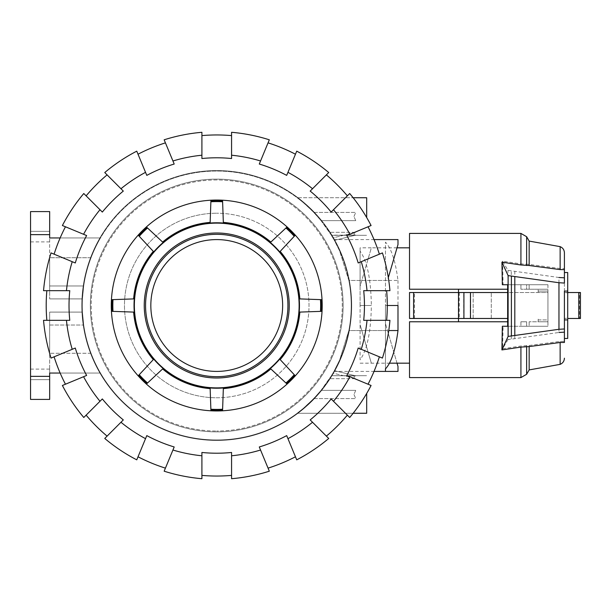 <?xml version="1.0" encoding="UTF-8"?>
<svg xmlns="http://www.w3.org/2000/svg" width="611" height="611" viewBox="0 0 611 611"><rect width="100%" height="100%" fill="white"/><g stroke="black" fill="none" stroke-linecap="round" stroke-linejoin="round"><path stroke-width="0.46" stroke-dasharray="3.06 2.29" d="M397.028 247.829L371.351 247.829L360.093 286.276L360.093 247.829L371.351 247.829L360.093 286.276L360.093 305.5L371.351 305.5C370.938 279.303 367.188 261.18 360.093 251.129L360.093 305.5L371.351 305.5C370.938 331.697 367.188 349.82 360.093 359.871L360.093 305.5L360.093 359.871M360.093 363.171L371.351 363.171L360.093 324.724L371.351 363.171L389.497 363.171M409.523 292.524L458.502 292.524L409.523 292.524L409.523 318.476L458.502 318.476L409.523 318.476L409.523 292.524L547.937 292.524L547.937 289.232L547.937 319.92L538.184 319.92L538.184 318.476L538.184 321.768L547.937 321.768L547.937 292.524L538.184 292.524L538.184 291.08L547.937 291.08L538.184 291.08L538.184 289.232L538.184 292.524L507.657 292.524M458.502 321.768L409.523 321.768L409.523 363.171L409.523 321.768L458.502 321.768L458.502 318.476M482.216 318.476L491.282 318.476L482.216 318.476M482.216 292.524L491.282 292.524L482.216 292.524M538.184 319.92L547.937 319.92L547.937 321.768L538.184 321.768L538.184 319.92M567.711 319.92L564.411 319.92M507.657 318.476L409.523 318.476M538.184 289.232L547.937 289.232L538.184 289.232M567.711 338.456L567.711 318.117L564.411 318.476L564.411 328.978M458.502 292.524L458.502 289.232L409.523 289.232L458.502 289.232M564.411 291.08L567.711 291.08M564.411 283.046L564.411 272.544L564.411 292.524L567.711 292.883L567.711 272.544M567.711 292.883L567.711 318.117M567.711 292.524L567.711 318.476L567.711 292.524L579.449 292.524L567.42 292.524M459.296 292.524L459.296 318.476M463.741 318.476L463.741 292.524M507.657 289.232L409.523 289.232L409.523 233.41M360.093 247.829L360.093 251.129M360.093 305.5L371.351 305.5L360.093 305.5M567.42 318.476L579.449 318.476L579.449 292.524L580.45 292.524L579.449 292.524L579.449 318.476L564.411 318.476L564.411 292.524L580.45 292.524L580.45 318.476L567.711 318.476M547.937 284.741L547.937 326.259L547.937 284.741L507.657 284.741L547.937 284.741L529.157 284.741L529.157 289.232L547.937 289.232L526.629 289.232L529.157 289.232L529.157 284.741L526.629 284.741L526.629 289.232L520.923 289.232L526.629 289.232L526.629 284.741L520.923 284.741L520.923 289.232L520.923 284.741L503.097 284.741L547.937 284.741M547.937 321.768L547.937 326.259L547.937 321.768L529.157 321.768L547.937 321.768M526.629 321.768L520.923 321.768L526.629 321.768L526.629 326.259L547.937 326.259L520.923 326.259L526.629 326.259L526.629 321.768M409.523 377.59L409.523 321.768L507.657 321.768M507.978 339.609L502.586 348.744L520.923 346.025L529.157 345.498L560.134 341.404L564.411 341.366L564.411 268.535L560.134 268.512L529.157 264.418L520.923 263.899L502.548 261.172L507.978 270.368L558.966 277.501L558.966 332.476L507.978 339.609L507.978 270.368M502.548 261.172L503.097 284.741M503.097 326.259L547.937 326.259L503.097 326.259L502.586 348.744M507.718 326.259L507.718 284.741M514.806 338.441L514.806 271.544M529.157 264.418L529.157 241.085M560.134 364.362L560.134 341.404M529.157 321.768L529.157 326.259L529.157 321.768M529.157 369.915L529.157 345.498M560.134 268.512L560.134 246.638M564.411 268.535L564.411 252.809M216.745 371.412A65.912 65.912 0 0 0 282.649 305.5A65.912 65.912 0 0 0 216.745 239.588A65.912 65.912 0 0 1 282.649 305.5A65.912 65.912 0 0 1 216.745 371.412A65.912 65.912 0 0 1 150.833 305.5A65.912 65.912 0 0 1 216.745 239.588A65.912 65.912 0 0 1 282.649 305.5A65.912 65.912 0 0 1 216.745 371.412A65.912 65.912 0 0 1 150.833 305.5A65.912 65.912 0 0 1 216.745 239.588A65.912 65.912 0 0 0 150.833 305.5A65.912 65.912 0 0 0 216.745 371.412M216.745 397.776A92.276 92.276 0 0 0 309.013 305.5A92.276 92.276 0 0 0 216.745 213.224A92.276 92.276 0 0 1 309.013 305.5A92.276 92.276 0 0 1 216.745 397.776A92.276 92.276 0 0 1 124.468 305.5A92.276 92.276 0 0 1 216.745 213.224A92.276 92.276 0 0 0 124.468 305.5A92.276 92.276 0 0 0 216.745 397.776M216.745 179.122A126.378 126.378 0 0 0 90.359 305.5A126.378 126.378 0 0 0 216.745 431.878A126.378 126.378 0 0 0 343.122 305.5A126.378 126.378 0 0 0 216.745 179.122A126.378 126.378 0 0 1 343.122 305.5A126.378 126.378 0 0 1 216.745 431.878A126.378 126.378 0 0 1 90.359 305.5A126.378 126.378 0 0 1 216.745 179.122M216.745 179.962A125.538 125.538 0 0 0 91.199 305.5A125.538 125.538 0 0 0 216.745 431.038A125.538 125.538 0 0 1 91.199 305.5A125.538 125.538 0 0 1 216.745 179.962A125.538 125.538 0 0 1 342.282 305.5A125.538 125.538 0 0 1 216.745 431.038A125.538 125.538 0 0 0 342.282 305.5A125.538 125.538 0 0 0 216.745 179.962M210.871 409.24L210.153 388.611L210.871 409.24A103.908 103.908 0 0 0 222.61 409.24L223.336 388.611A83.379 83.379 0 0 0 270.856 368.929A83.379 83.379 0 0 1 223.336 388.611A83.379 83.379 0 0 0 270.856 368.929L285.948 383.005A103.908 103.908 0 0 0 294.25 374.703L280.174 359.612A83.379 83.379 0 0 0 299.856 312.091L321.378 311.343L299.856 312.091A83.379 83.379 0 0 1 280.174 359.612L294.861 375.36L280.174 359.612A83.379 83.379 0 0 0 299.856 312.091L321.378 311.343A104.794 104.794 0 0 0 321.378 299.657L299.856 298.909A83.379 83.379 0 0 0 280.174 251.388A83.379 83.379 0 0 1 299.856 298.909A83.379 83.379 0 0 0 280.174 251.388L294.861 235.64A104.794 104.794 0 0 0 286.597 227.384L270.856 242.071A83.379 83.379 0 0 0 223.336 222.389A83.379 83.379 0 0 1 270.856 242.071A83.379 83.379 0 0 0 223.336 222.389L222.58 200.866A104.794 104.794 0 0 0 210.902 200.866L210.871 201.76A103.908 103.908 0 0 1 222.61 201.76M147.534 383.005L162.633 368.929A83.379 83.379 0 0 0 210.153 388.611A83.379 83.379 0 0 1 162.633 368.929L146.884 383.616A104.794 104.794 0 0 1 138.628 375.36L153.315 359.612A83.379 83.379 0 0 1 133.626 312.091L112.111 311.343A104.794 104.794 0 0 1 112.111 299.657L133.626 298.909A83.379 83.379 0 0 1 153.315 251.388L138.628 235.64A104.794 104.794 0 0 1 146.884 227.384L162.633 242.071A83.379 83.379 0 0 1 210.153 222.389L210.902 200.866L210.153 222.389A83.379 83.379 0 0 0 162.633 242.071L147.534 227.995A103.908 103.908 0 0 0 139.232 236.297L153.315 251.388A83.379 83.379 0 0 0 133.626 298.909L112.997 299.627A103.908 103.908 0 0 0 112.997 311.373L133.626 312.091A83.379 83.379 0 0 0 153.315 359.612L139.232 374.703A103.908 103.908 0 0 0 147.534 383.005L162.633 368.929A83.379 83.379 0 0 0 210.153 388.611L210.902 410.134A104.794 104.794 0 0 0 222.58 410.134L222.61 409.24M216.745 387.886A82.386 82.386 0 0 0 299.13 305.5A82.386 82.386 0 0 0 216.745 223.114A82.386 82.386 0 0 0 134.359 305.5A82.386 82.386 0 0 0 216.745 387.886M216.745 388.214A82.714 82.714 0 0 0 299.459 305.5A82.714 82.714 0 0 0 216.745 222.786A82.714 82.714 0 0 0 134.03 305.5A82.714 82.714 0 0 0 216.745 388.214M216.745 232.997A72.503 72.503 0 0 1 289.24 305.5A72.503 72.503 0 0 1 216.745 378.003A72.503 72.503 0 0 1 144.242 305.5A72.503 72.503 0 0 1 216.745 232.997M216.745 376.682A71.181 71.181 0 0 1 145.563 305.5A71.181 71.181 0 0 1 216.745 234.319A71.181 71.181 0 0 1 287.926 305.5A71.181 71.181 0 0 1 216.745 376.682M139.232 236.297L153.315 251.388A83.379 83.379 0 0 0 133.626 298.909L112.997 299.627M112.997 311.373L133.626 312.091A83.379 83.379 0 0 0 153.315 359.612L139.232 374.703M285.948 383.005L286.597 383.616A104.794 104.794 0 0 0 294.861 375.36L294.25 374.703M294.25 236.297A103.908 103.908 0 0 0 285.948 227.995M320.485 311.373A103.908 103.908 0 0 0 320.485 299.627M210.871 201.76L210.153 222.389A83.379 83.379 0 0 0 162.633 242.071L147.534 227.995M81.798 305.5A134.947 134.947 0 0 1 216.745 170.553A134.947 134.947 0 0 1 351.692 305.5A134.947 134.947 0 0 1 216.745 440.447A134.947 134.947 0 0 1 81.798 305.5A134.947 134.947 0 0 1 209.313 170.759A134.947 134.947 0 0 1 351.692 305.5A134.947 134.947 0 0 1 216.745 440.447A134.947 134.947 0 0 1 81.798 305.5A134.947 134.947 0 0 0 216.745 440.447A134.947 134.947 0 0 0 351.692 305.5A134.947 134.947 0 0 0 216.745 170.553A134.947 134.947 0 0 0 81.798 305.5A134.947 134.947 0 0 0 209.313 440.241A134.947 134.947 0 0 0 351.692 305.5A134.947 134.947 0 0 0 216.745 170.553A134.947 134.947 0 0 0 81.798 305.5M46.848 320.332A170.538 170.538 0 0 1 46.848 290.668L43.541 290.668A173.837 173.837 0 0 1 51.049 252.916L54.104 254.184A170.538 170.538 0 0 1 65.453 226.78L62.398 225.52A173.837 173.837 0 0 1 83.783 193.511L86.12 195.856A170.538 170.538 0 0 1 107.093 174.883L104.756 172.539A173.837 173.837 0 0 1 136.757 151.161L138.025 154.216A170.538 170.538 0 0 1 165.428 142.867L164.16 139.804A173.837 173.837 0 0 1 201.913 132.297L201.913 135.604A170.538 170.538 0 0 1 231.569 135.604L231.569 132.297A173.837 173.837 0 0 1 269.321 139.804L268.061 142.867A170.538 170.538 0 0 1 295.457 154.216L296.725 151.161A173.837 173.837 0 0 1 328.726 172.539L326.389 174.883A170.538 170.538 0 0 1 347.361 195.856L349.698 193.511A173.837 173.837 0 0 1 371.083 225.52L368.028 226.78A170.538 170.538 0 0 1 379.378 254.184L382.433 252.916A173.837 173.837 0 0 1 389.94 290.668L386.633 290.668A170.538 170.538 0 0 1 386.633 320.332L389.94 320.332A173.837 173.837 0 0 1 382.433 358.084L379.378 356.816A170.538 170.538 0 0 1 368.028 384.22L371.083 385.48A173.837 173.837 0 0 1 349.698 417.489L347.361 415.144A170.538 170.538 0 0 1 326.389 436.117L328.726 438.461A173.837 173.837 0 0 1 296.725 459.839L295.457 456.784A170.538 170.538 0 0 1 268.061 468.133L269.321 471.196A173.837 173.837 0 0 1 231.569 478.703L231.569 475.396A170.538 170.538 0 0 1 201.913 475.396L201.913 478.703A173.837 173.837 0 0 1 164.16 471.196L165.428 468.133A170.538 170.538 0 0 1 138.025 456.784L136.757 459.839A173.837 173.837 0 0 1 104.756 438.461L107.093 436.117A170.538 170.538 0 0 1 86.12 415.144L83.783 417.489A173.837 173.837 0 0 1 62.398 385.48L65.453 384.22A170.538 170.538 0 0 1 54.104 356.816L51.049 358.084A173.837 173.837 0 0 1 43.541 320.332L69.769 320.332A147.717 147.717 0 0 1 69.769 290.668L46.848 290.668A170.538 170.538 0 0 0 46.848 320.332A170.538 170.538 0 0 1 46.848 290.668M322.196 305.5A105.451 105.451 0 0 0 216.745 200.049A105.451 105.451 0 0 0 111.286 305.5A105.451 105.451 0 0 0 216.745 410.951A105.451 105.451 0 0 0 322.196 305.5A105.451 105.451 0 0 1 216.745 410.951A105.451 105.451 0 0 1 111.286 305.5A105.451 105.451 0 0 0 216.745 410.951A105.451 105.451 0 0 0 322.196 305.5A105.451 105.451 0 0 0 216.745 200.049A105.451 105.451 0 0 0 111.286 305.5A105.451 105.451 0 0 1 216.745 200.049A105.451 105.451 0 0 1 322.196 305.5M367.028 290.668L363.713 290.668A147.717 147.717 0 0 1 363.713 320.332L386.633 320.332A170.538 170.538 0 0 0 386.633 290.668L389.94 290.668A173.837 173.837 0 0 0 382.433 252.916L379.378 254.184A170.538 170.538 0 0 0 368.028 226.78L346.849 235.556A147.717 147.717 0 0 1 358.199 262.959L382.433 252.916A173.837 173.837 0 0 1 389.94 290.668L367.028 290.668A151.016 151.016 0 0 0 361.261 261.691M358.199 348.041L379.378 356.816L358.199 348.041A147.717 147.717 0 0 1 346.849 375.444L368.028 384.22A170.538 170.538 0 0 0 379.378 356.816L358.199 348.041M331.154 398.937L347.361 415.144L331.154 398.937A147.717 147.717 0 0 1 310.182 419.91L326.389 436.117A170.538 170.538 0 0 0 347.361 415.144L331.154 398.937M310.182 191.09L326.389 174.883L310.182 191.09A147.717 147.717 0 0 1 331.154 212.063L347.361 195.856A170.538 170.538 0 0 0 326.389 174.883L310.182 191.09M287.957 438.667L286.689 435.612A147.717 147.717 0 0 1 259.285 446.962L268.061 468.133A170.538 170.538 0 0 0 295.457 456.784L296.725 459.839A173.837 173.837 0 0 0 328.726 438.461A173.837 173.837 0 0 1 296.725 459.839L287.957 438.667A151.016 151.016 0 0 0 312.526 422.254M260.553 160.983L259.285 164.038A147.717 147.717 0 0 1 286.689 175.388L295.457 154.216A170.538 170.538 0 0 0 268.061 142.867L269.321 139.804A173.837 173.837 0 0 0 231.569 132.297L231.569 135.604A170.538 170.538 0 0 0 201.913 135.604L201.913 158.532A147.717 147.717 0 0 1 231.569 158.532L231.569 132.297A173.837 173.837 0 0 1 269.321 139.804L260.553 160.983A151.016 151.016 0 0 0 231.569 155.217M231.569 452.468L231.569 475.396L231.569 452.468A147.717 147.717 0 0 1 201.913 452.468L201.913 475.396A170.538 170.538 0 0 0 231.569 475.396L231.569 452.468M172.936 450.017L174.196 446.962A147.717 147.717 0 0 1 146.8 435.612L138.025 456.784A170.538 170.538 0 0 0 165.428 468.133L164.16 471.196A173.837 173.837 0 0 0 201.913 478.703A173.837 173.837 0 0 1 164.16 471.196L172.936 450.017A151.016 151.016 0 0 0 201.913 455.783M146.8 175.388L138.025 154.216L146.8 175.388A147.717 147.717 0 0 1 174.196 164.038L165.428 142.867A170.538 170.538 0 0 0 138.025 154.216L146.8 175.388M123.307 419.91L107.093 436.117L123.307 419.91A147.717 147.717 0 0 1 102.335 398.937L86.12 415.144A170.538 170.538 0 0 0 107.093 436.117L123.307 419.91M99.99 209.718L102.335 212.063A147.717 147.717 0 0 1 123.307 191.09L107.093 174.883A170.538 170.538 0 0 0 86.12 195.856L83.783 193.511A173.837 173.837 0 0 0 62.398 225.52L65.453 226.78A170.538 170.538 0 0 0 54.104 254.184L75.283 262.959A147.717 147.717 0 0 1 86.632 235.556L62.398 225.52A173.837 173.837 0 0 1 83.783 193.511L99.99 209.718A151.016 151.016 0 0 0 83.577 234.288M86.632 375.444L65.453 384.22L86.632 375.444A147.717 147.717 0 0 1 75.283 348.041L54.104 356.816A170.538 170.538 0 0 0 65.453 384.22L86.632 375.444M386.633 320.332A170.538 170.538 0 0 0 386.633 290.668M379.378 254.184A170.538 170.538 0 0 0 368.028 226.78M368.028 384.22A170.538 170.538 0 0 0 379.378 356.816M347.361 195.856A170.538 170.538 0 0 0 326.389 174.883M326.389 436.117A170.538 170.538 0 0 0 347.361 415.144M295.457 154.216A170.538 170.538 0 0 0 268.061 142.867M268.061 468.133A170.538 170.538 0 0 0 295.457 456.784M231.569 135.604A170.538 170.538 0 0 0 201.913 135.604M201.913 475.396A170.538 170.538 0 0 0 231.569 475.396M165.428 142.867A170.538 170.538 0 0 0 138.025 154.216M138.025 456.784A170.538 170.538 0 0 0 165.428 468.133M107.093 174.883A170.538 170.538 0 0 0 86.12 195.856M86.12 415.144A170.538 170.538 0 0 0 107.093 436.117M65.453 226.78A170.538 170.538 0 0 0 54.104 254.184M54.104 356.816A170.538 170.538 0 0 0 65.453 384.22M371.083 225.52A173.837 173.837 0 0 0 349.698 193.511A173.837 173.837 0 0 1 371.083 225.52M349.912 234.288A151.016 151.016 0 0 0 333.499 209.718M328.726 172.539A173.837 173.837 0 0 0 296.725 151.161A173.837 173.837 0 0 1 328.726 172.539M312.526 188.746A151.016 151.016 0 0 0 287.957 172.333M201.913 132.297A173.837 173.837 0 0 0 164.16 139.804A173.837 173.837 0 0 1 201.913 132.297M201.913 155.217A151.016 151.016 0 0 0 172.936 160.983M136.757 151.161A173.837 173.837 0 0 0 104.756 172.539A173.837 173.837 0 0 1 136.757 151.161M145.533 172.333A151.016 151.016 0 0 0 120.963 188.746M51.049 252.916A173.837 173.837 0 0 0 43.541 290.668A173.837 173.837 0 0 1 51.049 252.916M72.22 261.691A151.016 151.016 0 0 0 66.462 290.668M62.398 385.48A173.837 173.837 0 0 0 83.783 417.489A173.837 173.837 0 0 1 62.398 385.48M83.577 376.712A151.016 151.016 0 0 0 99.99 401.282M104.756 438.461A173.837 173.837 0 0 0 136.757 459.839A173.837 173.837 0 0 1 104.756 438.461M120.963 422.254A151.016 151.016 0 0 0 145.533 438.667M231.569 478.703A173.837 173.837 0 0 0 269.321 471.196A173.837 173.837 0 0 1 231.569 478.703M231.569 455.783A151.016 151.016 0 0 0 260.553 450.017M349.698 417.489A173.837 173.837 0 0 0 371.083 385.48A173.837 173.837 0 0 1 349.698 417.489M333.499 401.282A151.016 151.016 0 0 0 349.912 376.712M382.433 358.084A173.837 173.837 0 0 0 389.94 320.332A173.837 173.837 0 0 1 382.433 358.084M361.261 349.309A151.016 151.016 0 0 0 367.028 320.332M66.462 320.332A151.016 151.016 0 0 0 72.22 349.309M43.541 320.332A173.837 173.837 0 0 0 51.049 358.084A173.837 173.837 0 0 1 43.541 320.332M317.544 216.523C322.814 222.671 326.809 227.949 329.55 232.333L355.739 232.333C353.402 233.845 353.402 234.784 355.739 235.151L331.422 235.304L321.035 220.64L355.739 220.64L353.975 216.523L355.739 220.64L321.035 220.64L331.322 235.151L355.739 235.151C353.402 234.784 353.402 233.845 355.739 232.333L329.55 232.333C326.809 227.949 322.814 222.671 317.544 216.523C310.113 207.694 298.076 198.277 297.152 197.743C299.566 199.163 305.103 204.051 313.756 212.407L321.035 220.64L313.756 212.407C305.103 204.051 299.566 199.163 297.152 197.743C298.076 198.277 310.113 207.694 317.544 216.523M366.684 217.547L366.684 197.743L366.684 216.523L366.684 197.743L297.152 197.743L353.15 197.743M317.544 394.477C322.814 388.329 326.809 383.051 329.55 378.667L355.739 378.667C353.402 377.155 353.402 376.216 355.739 375.849L331.422 375.696L321.035 390.36L355.739 390.36L353.975 394.477L355.739 390.36L321.035 390.36L331.422 375.696L355.739 375.849C353.402 376.216 353.402 377.155 355.739 378.667L329.55 378.667C326.809 383.051 322.814 388.329 317.544 394.477C309.082 403.489 302.43 409.637 297.603 412.921C295.105 414.808 306.287 406.682 313.756 398.593L303.201 408.469L297.152 413.257L303.201 408.469L313.756 398.593C306.287 406.682 295.105 414.808 297.603 412.921C302.43 409.637 309.082 403.489 317.544 394.477M353.15 413.257L297.152 413.257L366.684 413.257L366.684 393.453M332.957 373.115L329.55 378.667L332.957 373.115L355.739 378.667L332.957 373.115M321.035 390.36L313.756 398.593L321.035 390.36L355.739 390.36L321.035 390.36M351.195 305.5A134.451 134.451 0 0 1 216.745 439.951A134.451 134.451 0 0 1 82.286 305.5A134.451 134.451 0 0 0 216.745 439.951A134.451 134.451 0 0 0 351.195 305.5A134.451 134.451 0 0 1 348.843 330.543A134.451 134.451 0 0 0 216.745 171.049A134.451 134.451 0 0 0 100.494 373.054A134.451 134.451 0 0 1 100.494 237.946A134.451 134.451 0 0 0 82.286 305.5A134.451 134.451 0 0 1 216.745 171.049A134.451 134.451 0 0 1 351.195 305.5A134.451 134.451 0 0 0 348.843 280.457A134.451 134.451 0 0 1 351.195 305.5M397.028 363.171L385.472 323.624L387.489 330.543L348.843 330.543L339.647 360.024L333.934 371.412L339.647 360.024L348.843 330.543L388.764 330.543M60.153 373.054L100.494 373.054L49.667 373.054L100.494 373.054L49.667 373.054L49.667 312.091L82.447 312.091A134.451 134.451 0 0 0 100.494 373.054A134.451 134.451 0 0 1 82.447 312.091L83.715 325.014L82.447 312.091L49.667 312.091L49.667 325.014L83.715 325.014A134.451 134.451 0 0 0 91.07 353.28A134.451 134.451 0 0 1 83.715 325.014L49.667 325.014L49.667 353.28L49.667 312.091L82.447 312.091L49.667 312.091L49.667 399.418L49.667 379.645L49.667 399.418L30.55 399.418L49.667 399.418L30.55 399.418L30.55 369.105L30.55 399.418L30.55 376.353L49.667 376.353M150.833 305.5A65.912 65.912 0 0 0 216.745 371.412A65.912 65.912 0 0 0 282.649 305.5A65.912 65.912 0 0 1 216.745 371.412A65.912 65.912 0 0 1 150.833 305.5A65.912 65.912 0 0 1 216.745 239.588A65.912 65.912 0 0 1 282.649 305.5A65.912 65.912 0 0 0 216.745 239.588A65.912 65.912 0 0 0 150.833 305.5M82.447 298.909A134.451 134.451 0 0 1 100.494 237.946A134.451 134.451 0 0 0 82.447 298.909L83.715 285.986L82.447 298.909L49.667 298.909L82.447 298.909M91.07 257.72A134.451 134.451 0 0 0 83.715 285.986A134.451 134.451 0 0 1 91.07 257.72L49.667 257.72L49.667 298.909L49.667 237.946L49.667 298.909L49.667 285.986L83.715 285.986L49.667 285.986L49.667 257.72L91.07 257.72M387.282 305.5L385.472 305.5L385.472 242.132C391.346 248.394 395.523 261.172 397.99 280.457L348.843 280.457L339.647 250.976L333.934 239.588L339.647 250.976L348.843 280.457L387.489 280.457L388.329 277.608M332.957 237.885L329.55 232.333L334.362 240.36L332.957 237.885L355.739 232.333L332.957 237.885M331.322 235.151L334.362 240.36L331.322 235.151M313.756 398.593L355.739 398.593L313.756 398.593M353.975 394.477L355.739 398.593L353.975 394.477M355.739 375.849L334.362 370.64L355.739 375.849M313.756 212.407L355.739 212.407L313.756 212.407M353.975 216.523L355.739 212.407L353.975 216.523M321.035 220.64L355.739 220.64L321.035 220.64M355.739 235.151L334.362 240.36L355.739 235.151M397.99 239.588L397.99 244.537L387.489 280.457M387.489 330.543L397.99 366.463L397.99 371.412M60.153 237.946L100.494 237.946L49.667 237.946L100.494 237.946L49.667 237.946L49.667 234.647L30.55 234.647L30.55 376.353M91.07 353.28L49.667 353.28L91.07 353.28M397.99 280.457L397.99 305.5L385.472 305.5L397.99 305.5L385.472 305.5L385.472 368.868L385.472 242.132M30.55 234.647L30.55 211.582L49.667 211.582L30.55 211.582L30.55 231.355L30.55 211.582L49.667 211.582L49.667 234.647M49.667 379.645L49.667 369.105L49.667 379.645L30.55 379.645L49.667 379.645M30.55 231.355L30.55 241.895L30.55 231.355L49.667 231.355L30.55 231.355M470.287 318.476L470.287 292.524M414.472 318.476L414.472 292.524M578.8 292.524L578.8 318.476M511.262 338.937L511.262 271.04M520.923 263.899L520.923 233.41M526.629 264.448L526.629 236.709M520.923 377.59L520.923 346.025M520.923 321.768L520.923 326.259L520.923 321.768M526.629 374.291L526.629 345.475M491.282 318.476L491.282 292.524L491.282 318.476M473.158 318.476L473.158 292.524L473.158 318.476M331.422 235.304L366.684 235.304L331.422 235.304M331.422 375.696L366.684 375.696L331.422 375.696M333.934 371.412L374.031 371.412M333.934 239.588L374.031 239.588M30.55 369.105L49.667 369.105M30.55 241.895L49.667 241.895"/><path stroke-width="0.92" d="M507.657 318.476L458.51 318.476L458.502 321.768M458.502 289.232L458.51 318.476L409.523 318.476L409.523 292.524L507.657 292.524M564.411 291.08L564.411 342.466L560.134 342.488L529.157 346.582L520.923 347.101L501.921 349.92L508.115 336.409L558.966 329.291L564.411 328.978L564.411 291.08L567.711 291.08L567.711 338.456L564.411 338.456M564.411 319.92L567.711 319.92M564.411 272.544L567.711 272.544L567.711 291.08M463.925 318.476L463.925 292.524M413.609 318.476L413.609 292.524M409.523 318.476L409.523 292.524M567.711 318.476L580.45 318.476L580.45 292.524L580.45 318.476L580.45 292.524L567.711 292.524M502.341 284.741L507.657 284.741L502.341 284.741L501.944 262.165L520.923 264.975L520.923 233.41L409.523 233.41L409.523 289.232L507.657 289.232M507.657 321.768L409.523 321.768L409.523 377.59L520.923 377.59L520.923 347.101M558.966 277.501L564.411 277.814M502.341 326.259L507.657 326.259L502.341 326.259L501.921 349.92M507.657 284.741L507.657 326.259M508.115 336.409L508.115 275.607L501.944 262.165M564.411 332.163L558.966 332.476M520.923 264.975L529.157 265.502L560.134 269.596L564.411 269.634L564.411 283.046L558.966 282.733L508.115 275.607M558.966 329.291L558.966 282.733M514.806 335.256L514.806 276.768M560.134 269.596L560.134 246.638L529.157 241.085L529.157 265.502M564.411 342.466L564.411 341.366M560.134 342.488L560.134 364.362C562.838 363.194 564.266 361.132 564.411 358.191M529.157 346.582L529.157 369.915L526.629 374.291L520.923 377.59M560.134 246.638C562.838 247.806 564.266 249.868 564.411 252.809L564.411 269.634M210.871 409.24A103.908 103.908 0 0 0 222.61 409.24L222.58 410.134A104.794 104.794 0 0 1 210.902 410.134L210.153 388.611A83.379 83.379 0 0 1 162.633 368.929L146.884 383.616A104.794 104.794 0 0 1 138.628 375.36L139.232 374.703A103.908 103.908 0 0 0 147.534 383.005M222.61 201.76A103.908 103.908 0 0 0 210.871 201.76L210.902 200.866A104.794 104.794 0 0 1 222.58 200.866L223.336 222.389A83.379 83.379 0 0 1 270.856 242.071L285.948 227.995A103.908 103.908 0 0 1 294.25 236.297L280.174 251.388A83.379 83.379 0 0 1 299.856 298.909L321.378 299.657A104.794 104.794 0 0 1 321.378 311.343L299.856 312.091A83.379 83.379 0 0 1 280.174 359.612L294.861 375.36A104.794 104.794 0 0 1 286.597 383.616L270.856 368.929A83.379 83.379 0 0 1 223.336 388.611L222.61 409.24M216.745 223.114A82.386 82.386 0 0 1 299.13 305.5A82.386 82.386 0 0 1 216.745 387.886A82.386 82.386 0 0 1 134.359 305.5A82.386 82.386 0 0 1 216.745 223.114M216.745 222.786A82.714 82.714 0 0 1 299.459 305.5A82.714 82.714 0 0 1 216.745 388.214A82.714 82.714 0 0 1 134.03 305.5A82.714 82.714 0 0 1 216.745 222.786M216.745 378.003A72.503 72.503 0 0 0 289.24 305.5A72.503 72.503 0 0 0 216.745 232.997A72.503 72.503 0 0 0 144.242 305.5A72.503 72.503 0 0 0 216.745 378.003M216.745 234.319A71.181 71.181 0 0 0 145.563 305.5A71.181 71.181 0 0 0 216.745 376.682A71.181 71.181 0 0 0 287.926 305.5A71.181 71.181 0 0 0 216.745 234.319M216.745 371.412A65.912 65.912 0 0 0 282.649 305.5A65.912 65.912 0 0 0 216.745 239.588A65.912 65.912 0 0 0 150.833 305.5A65.912 65.912 0 0 0 216.745 371.412M112.997 299.627L112.111 299.657A104.794 104.794 0 0 0 112.111 311.343L112.997 311.373A103.908 103.908 0 0 1 112.997 299.627L133.626 298.909A83.379 83.379 0 0 1 153.315 251.388L138.628 235.64A104.794 104.794 0 0 1 146.884 227.384L147.534 227.995A103.908 103.908 0 0 0 139.232 236.297M285.948 227.995L286.597 227.384A104.794 104.794 0 0 1 294.861 235.64L294.25 236.297M294.25 374.703A103.908 103.908 0 0 1 285.948 383.005M320.485 299.627A103.908 103.908 0 0 1 320.485 311.373M139.232 374.703L153.315 359.612A83.379 83.379 0 0 1 133.626 312.091L112.997 311.373M147.534 227.995L162.633 242.071A83.379 83.379 0 0 1 210.153 222.389L210.871 201.76M46.848 320.332A170.538 170.538 0 0 1 46.848 290.668M66.462 320.332L43.541 320.332A173.837 173.837 0 0 0 51.049 358.084L72.22 349.309A151.016 151.016 0 0 1 66.462 320.332L69.769 320.332A147.717 147.717 0 0 1 69.769 290.668L66.462 290.668A151.016 151.016 0 0 1 72.22 261.691L51.049 252.916A173.837 173.837 0 0 0 43.541 290.668L66.462 290.668M386.633 290.668A170.538 170.538 0 0 1 386.633 320.332M367.028 290.668L389.94 290.668A173.837 173.837 0 0 0 382.433 252.916L361.261 261.691A151.016 151.016 0 0 1 367.028 290.668L363.713 290.668A147.717 147.717 0 0 1 363.713 320.332L367.028 320.332A151.016 151.016 0 0 1 361.261 349.309L382.433 358.084A173.837 173.837 0 0 0 389.94 320.332L367.028 320.332M111.286 305.5A105.451 105.451 0 0 1 216.745 200.049A105.451 105.451 0 0 1 322.196 305.5A105.451 105.451 0 0 1 216.745 410.951A105.451 105.451 0 0 1 111.286 305.5M379.378 356.816A170.538 170.538 0 0 1 368.028 384.22M361.261 349.309L358.199 348.041A147.717 147.717 0 0 1 346.849 375.444L349.912 376.712A151.016 151.016 0 0 1 333.499 401.282L349.698 417.489A173.837 173.837 0 0 0 371.083 385.48L349.912 376.712M368.028 226.78A170.538 170.538 0 0 1 379.378 254.184M349.912 234.288L371.083 225.52A173.837 173.837 0 0 0 349.698 193.511L333.499 209.718A151.016 151.016 0 0 1 349.912 234.288L346.849 235.556A147.717 147.717 0 0 1 358.199 262.959L361.261 261.691M347.361 415.144A170.538 170.538 0 0 1 326.389 436.117M333.499 401.282L331.154 398.937A147.717 147.717 0 0 1 310.182 419.91L312.526 422.254A151.016 151.016 0 0 1 287.957 438.667L296.725 459.839A173.837 173.837 0 0 0 328.726 438.461L312.526 422.254M326.389 174.883A170.538 170.538 0 0 1 347.361 195.856M312.526 188.746L328.726 172.539A173.837 173.837 0 0 0 296.725 151.161L287.957 172.333A151.016 151.016 0 0 1 312.526 188.746L310.182 191.09A147.717 147.717 0 0 1 331.154 212.063L333.499 209.718M295.457 456.784A170.538 170.538 0 0 1 268.061 468.133M287.957 438.667L286.689 435.612A147.717 147.717 0 0 1 259.285 446.962L260.553 450.017A151.016 151.016 0 0 1 231.569 455.783L231.569 478.703A173.837 173.837 0 0 0 269.321 471.196L260.553 450.017M268.061 142.867A170.538 170.538 0 0 1 295.457 154.216M260.553 160.983L269.321 139.804A173.837 173.837 0 0 0 231.569 132.297L231.569 155.217A151.016 151.016 0 0 1 260.553 160.983L259.285 164.038A147.717 147.717 0 0 1 286.689 175.388L287.957 172.333M231.569 475.396A170.538 170.538 0 0 1 201.913 475.396M231.569 455.783L231.569 452.468A147.717 147.717 0 0 1 201.913 452.468L201.913 455.783A151.016 151.016 0 0 1 172.936 450.017L164.16 471.196A173.837 173.837 0 0 0 201.913 478.703L201.913 455.783M201.913 135.604A170.538 170.538 0 0 1 231.569 135.604M201.913 155.217L201.913 132.297A173.837 173.837 0 0 0 164.16 139.804L172.936 160.983A151.016 151.016 0 0 1 201.913 155.217L201.913 158.532A147.717 147.717 0 0 1 231.569 158.532L231.569 155.217M165.428 468.133A170.538 170.538 0 0 1 138.025 456.784M172.936 450.017L174.196 446.962A147.717 147.717 0 0 1 146.8 435.612L145.533 438.667A151.016 151.016 0 0 1 120.963 422.254L104.756 438.461A173.837 173.837 0 0 0 136.757 459.839L145.533 438.667M138.025 154.216A170.538 170.538 0 0 1 165.428 142.867M145.533 172.333L136.757 151.161A173.837 173.837 0 0 0 104.756 172.539L120.963 188.746A151.016 151.016 0 0 1 145.533 172.333L146.8 175.388A147.717 147.717 0 0 1 174.196 164.038L172.936 160.983M107.093 436.117A170.538 170.538 0 0 1 86.12 415.144M120.963 422.254L123.307 419.91A147.717 147.717 0 0 1 102.335 398.937L99.99 401.282A151.016 151.016 0 0 1 83.577 376.712L62.398 385.48A173.837 173.837 0 0 0 83.783 417.489L99.99 401.282M86.12 195.856A170.538 170.538 0 0 1 107.093 174.883M99.99 209.718L83.783 193.511A173.837 173.837 0 0 0 62.398 225.52L83.577 234.288A151.016 151.016 0 0 1 99.99 209.718L102.335 212.063A147.717 147.717 0 0 1 123.307 191.09L120.963 188.746M65.453 384.22A170.538 170.538 0 0 1 54.104 356.816M83.577 376.712L86.632 375.444A147.717 147.717 0 0 1 75.283 348.041L72.22 349.309M72.22 261.691L75.283 262.959A147.717 147.717 0 0 1 86.632 235.556L83.577 234.288M54.104 254.184A170.538 170.538 0 0 1 65.453 226.78M353.15 197.743L366.684 197.743L366.684 217.547M366.684 393.453L366.684 413.257L353.15 413.257M388.764 330.543L397.99 330.543L397.99 305.5L387.282 305.5M397.028 363.171L397.99 366.463L397.99 371.412L385.472 371.412L385.472 368.868C391.346 362.606 395.523 349.828 397.99 330.543M385.472 368.868L385.472 371.412L374.031 371.412M388.329 277.608L397.99 244.537L397.99 239.588L374.031 239.588M49.667 234.647L49.667 211.582L30.55 211.582L30.55 234.647L49.667 234.647L49.667 237.946L60.153 237.946M49.667 376.353L30.55 376.353L30.55 399.418L49.667 399.418L49.667 373.054L60.153 373.054M30.55 376.353L30.55 234.647M470.493 318.476L470.493 292.524M578.8 318.476L578.8 292.524M511.399 335.737L511.399 276.287M520.923 233.41L526.629 236.709L526.629 265.525M526.629 346.552L526.629 374.291M389.497 363.171L409.523 363.171M397.028 247.829L409.523 247.829M529.157 241.085L526.629 236.709M560.134 364.362L529.157 369.915"/></g></svg>
